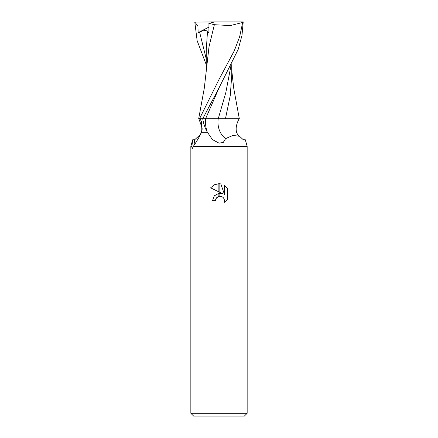 <?xml version="1.0" encoding="UTF-8"?>
<svg xmlns="http://www.w3.org/2000/svg" width="438" height="438" viewBox="0 0 438 438"><rect width="100%" height="100%" fill="white"/><g stroke="black" fill="none" stroke-linecap="round" stroke-linejoin="round"><path stroke-width="0.66" d="M190.842 413.286L193.656 416.1L244.344 416.1L247.158 413.286L190.842 413.286L190.842 146.352L191.866 146.352L192.676 139.799L194.795 139.662L198.452 136.256C199.12 136.327 200.073 135.085 201.316 132.528C201.825 131.099 201.934 129.128 201.65 126.615L198.863 118.758M192.676 139.799L190.842 146.352L191.866 146.352L192.052 149.057L193.306 146.352L247.158 146.352L245.324 139.799L243.205 139.662L239.548 136.256L232.824 135.462L225.603 138.611L223.243 142.476L219 143.144L212.397 139.563L207.185 131.882C205.039 128.082 203.544 123.708 202.695 118.758L200.078 118.758L200.9 119.946L202.192 128.969L201.568 132.276C198.918 137.652 196.164 142.35 193.306 146.358L247.158 146.352L247.158 413.286M222.586 193.716L219.126 192.014L219.126 183.708L220.818 183.9L224.464 194.412L224.464 185.405L227.366 188.34L227.366 199.443L224.004 202.668L224.475 200.653L224.136 198.934L223.161 197.478L221.705 196.503L219.126 196.24L219.126 193.267L222.586 193.716L219.126 193.267M215.48 200.686L212.523 200.686L214.319 195.797L218.874 193.3L218.874 196.295L215.956 198.644L215.48 200.686L215.781 199.038M224.064 198.775L224.475 200.653L224.004 202.668L227.366 199.443M218.874 191.888L210.634 187.825L214.215 184.803L218.874 183.703L218.874 191.888M218.874 193.3L214.231 195.901M215.956 198.644L217.056 197.237M217.199 197.122L218.874 196.295M219 196.268L220.079 196.158M220.254 196.164L221.343 196.372M227.366 188.34L224.464 185.405M220.818 183.9L219.126 183.708M219 183.703L214.275 184.77L210.634 187.825M194.127 145.175A20.778 4.21 -96.6 0 1 194.795 139.662M199.958 118.758A25.004 20.34 54.8 0 1 201.907 122.875M218.19 118.758A26.351 21.435 -54.8 0 0 225.603 138.611M230.804 66.543L225.8 92.653L218.234 118.758L239.137 118.758C235.885 124.781 236.055 128.849 236.252 130.387C236.23 133.223 238.995 136.525 239.548 136.256M201.568 132.276L207.415 132.276M223.287 118.758L202.723 118.758L219.142 87.666L238.245 49.259L242 35.308L243.216 21.9L242.685 22.464L239.646 36.743L234.286 50.797L219 79.481L199.514 118.758L198.682 118.758L204.283 88.23L209.025 46.751L214.363 24.698L230.18 25.607L242.685 22.464M225.455 118.758L230.295 95.424L231.768 74.767M231.768 70.523L233.717 88.23L239.318 118.758L237.478 118.758M206.232 64.621L197.149 40.723L194.784 22.114L197.916 25.913L198.151 32.642L199.591 32.051C204.447 30.014 207.064 30.03 207.453 32.111L206.271 49.948L206.232 70.523M207.453 32.111L208.899 32.412L208.942 23.367L214.757 21.9L242.991 21.9M208.822 23.313L214.554 24.72M199.514 118.758L202.723 118.758M194.784 22.114L214.757 21.9M198.151 32.642L208.926 27.09M205.548 118.758A36.387 29.592 -54.8 0 0 207.185 131.882M219.131 87.682L205.586 118.758M199.591 32.051L206.249 58.873M231.768 64.621L231.773 74.767"/></g></svg>
